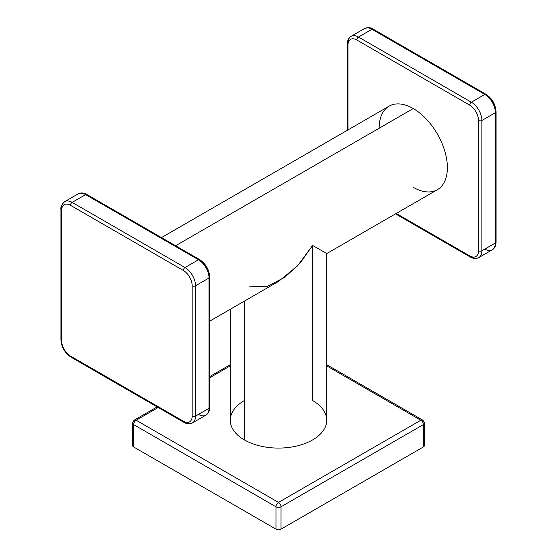 <?xml version="1.0" encoding="UTF-8"?>
<svg xmlns="http://www.w3.org/2000/svg" width="557" height="557" viewBox="0 0 557 557"><rect width="100%" height="100%" fill="white"/><g stroke="black" fill="none" stroke-linecap="round" stroke-linejoin="round"><path stroke-width="0.84" d="M424.406 423.146L424.406 445.516A3.572 2.061 180 0 1 423.362 446.972L423.362 424.608A3.572 2.061 -120 0 0 420.834 420.229A3.572 2.061 -60 0 1 422.624 420.055L424.406 423.146A3.572 2.061 180 0 1 423.362 424.608L281.027 506.779L281.027 529.15A3.572 2.061 180 0 1 275.973 529.15L275.973 506.779A3.572 2.061 0 0 0 281.027 506.779L281.027 529.15L423.362 446.972L423.362 424.608A3.572 2.061 0 0 0 424.406 423.146A3.572 2.061 0 0 0 423.362 421.691A3.572 2.061 120 0 0 422.624 420.055A3.572 2.061 120 0 0 420.834 420.229L278.5 502.407A3.572 2.061 60 0 1 281.027 506.779A3.572 2.061 -120 0 0 278.5 502.407A3.572 2.061 120 0 0 275.973 506.779L133.638 424.608L133.638 446.972L275.973 529.15L275.973 506.779A3.572 2.061 -60 0 1 278.5 502.407L136.166 420.229A3.572 2.061 120 0 0 133.638 424.608A3.572 2.061 -60 0 1 136.166 420.229A3.572 2.061 -120 0 0 134.376 420.055A3.572 2.061 60 0 1 136.166 420.229L158.209 407.501L136.166 420.229L278.5 502.407L420.834 420.229L326.736 365.9L420.834 420.229A3.572 2.061 60 0 1 423.362 424.608L281.027 506.779A3.572 2.061 180 0 1 275.973 506.779L133.638 424.608A3.572 2.061 180 0 1 132.594 423.146A3.572 2.061 0 0 0 133.638 424.608L133.638 446.972A3.572 2.061 180 0 1 132.594 445.516L132.594 423.146L134.376 420.055A3.572 2.061 -120 0 0 133.638 421.691A3.572 2.061 0 0 0 132.594 423.146M230.264 365.9L209.717 377.764L230.264 365.9M249.076 286.855L267.242 286.389L284.954 277.198L300.265 262.869L312.609 245.421L312.609 400.539A48.236 27.85 180 0 1 312.609 439.926A48.236 27.85 180 0 1 244.391 439.926A48.236 27.85 180 0 1 244.391 400.539M133.638 444.054A3.572 2.061 0 0 0 133.638 446.972L275.973 529.15A3.572 2.061 0 0 0 281.027 529.15L423.362 446.972A3.572 2.061 0 0 0 423.362 444.054M161.474 237.588L389.134 106.15A48.236 27.85 60 0 1 413.252 108.538A48.236 27.85 60 0 1 444.771 151.044A48.236 27.85 60 0 1 437.377 189.7L326.736 253.574L326.736 420.229A48.236 27.85 180 0 1 296.958 445.962A48.236 27.85 180 0 1 244.391 439.926L244.391 301.121L244.391 439.926A48.236 27.85 180 0 1 230.264 420.229L230.264 309.274M312.609 245.421C327.467 253.992 335.105 258.406 312.609 245.421C335.105 258.406 327.467 253.992 312.609 245.421L297.591 265.856L278.5 281.424L209.717 321.138M379.143 128.228A48.236 27.85 60 0 1 413.252 108.538L175.608 245.741L413.252 108.538A48.236 27.85 60 0 1 447.368 167.615A48.236 27.85 60 0 1 413.252 187.312M347.986 45.082L347.986 129.906L347.986 45.082A2.381 1.379 180 0 1 347.283 44.107A2.381 1.379 0 0 0 347.986 45.082A12.505 7.22 -120 0 1 356.828 39.979A2.381 1.379 -60 0 1 358.513 37.061L471.368 102.216A14.886 8.599 60 0 1 481.896 120.451L481.896 250.768A14.886 8.599 60 0 1 478.811 257.585A14.886 8.599 -120 0 0 481.896 250.768L495.375 242.991A14.886 8.599 60 0 1 492.291 249.808A14.886 8.599 -120 0 0 495.375 242.991L495.375 112.674L481.896 120.451L481.896 250.768L495.375 242.991L495.375 112.674L481.896 120.451A2.381 1.379 180 0 1 478.526 120.451A12.505 7.22 -120 0 0 469.683 105.134L356.828 39.979A12.505 7.22 -120 0 0 347.986 45.082M396.222 213.463L469.683 255.872A12.505 7.22 -120 0 0 478.526 250.768L478.526 120.451A2.381 1.379 0 0 0 481.896 120.451A14.886 8.599 -120 0 0 471.368 102.216L484.848 94.439A14.886 8.599 60 0 1 495.375 112.674A14.886 8.599 -120 0 0 484.848 94.439L371.985 29.277L358.513 37.061L471.368 102.216L484.848 94.439A2.381 1.379 -60 0 1 486.038 94.321A2.381 1.379 120 0 0 484.848 94.439L371.985 29.277L358.513 37.061A2.381 1.379 120 0 0 356.828 39.979L469.683 105.134A2.381 1.379 -60 0 1 471.368 102.216A2.381 1.379 120 0 0 469.683 105.134A12.505 7.22 -120 0 1 478.526 120.451L478.526 250.768A2.381 1.379 0 0 0 481.896 250.768A2.381 1.379 180 0 1 478.526 250.768A12.505 7.22 -120 0 1 469.683 255.872A2.381 1.379 120 0 0 470.178 256.965A2.381 1.379 120 0 0 471.368 256.847A14.886 8.599 -120 0 0 478.811 257.585C476.193 258.963 473.318 258.754 470.178 256.965A2.381 1.379 -60 0 1 469.683 255.872L396.222 213.463M347.283 44.107C347.303 40.494 348.564 37.897 351.07 36.323A14.886 8.599 60 0 1 358.513 37.061A14.886 8.599 -120 0 0 351.07 36.323A14.886 8.599 -120 0 0 347.986 43.14A2.381 1.379 0 0 0 347.283 44.107L347.283 130.31M484.848 249.07A14.886 8.599 -120 0 0 492.291 249.808C494.79 248.227 496.05 245.63 496.071 242.017A2.381 1.379 180 0 1 495.375 242.991A2.381 1.379 0 0 0 496.071 242.017L496.071 111.699A2.381 1.379 180 0 1 495.375 112.674A2.381 1.379 0 0 0 496.071 111.699A2.381 1.379 0 0 0 495.375 110.725A12.505 7.22 60 0 0 486.526 95.407A2.381 1.379 120 0 0 486.038 94.321L373.176 29.159C371.317 27.537 368.435 27.328 364.543 28.539A14.886 8.599 60 0 1 371.985 29.277A2.381 1.379 -60 0 1 373.176 29.159A2.381 1.379 120 0 0 371.985 29.277A14.886 8.599 -120 0 0 364.543 28.539L351.07 36.323M64.709 201.648L78.189 193.864C80.807 192.492 83.682 192.694 86.822 194.484A2.381 1.379 120 0 0 85.632 194.602A2.381 1.379 -60 0 1 86.822 194.484L199.678 259.646A2.381 1.379 120 0 1 200.172 260.732A12.505 7.22 60 0 1 209.014 276.049A2.381 1.379 0 0 1 209.717 277.024A2.381 1.379 180 0 1 209.014 277.999A2.381 1.379 0 0 0 209.717 277.024L209.717 407.341A2.381 1.379 180 0 1 209.014 408.316L209.014 277.999A14.886 8.599 -120 0 0 198.487 259.764L85.632 194.602A14.886 8.599 -120 0 0 78.189 193.864A14.886 8.599 60 0 1 85.632 194.602L72.152 202.386A14.886 8.599 -120 0 0 64.709 201.648A14.886 8.599 -120 0 0 61.625 208.464A2.381 1.379 0 0 0 60.929 209.432A2.381 1.379 0 0 0 61.625 210.407L61.625 340.724A12.505 7.22 -120 0 0 70.474 356.041L183.33 421.203A12.505 7.22 -120 0 0 192.172 416.093L192.172 285.776A2.381 1.379 0 0 0 195.542 285.776A14.886 8.599 -120 0 0 185.015 267.541L198.487 259.764L85.632 194.602L72.152 202.386L185.015 267.541L198.487 259.764A2.381 1.379 -60 0 1 199.678 259.646A2.381 1.379 120 0 0 198.487 259.764A14.886 8.599 60 0 1 209.014 277.999L195.542 285.776L195.542 416.093L209.014 408.316A2.381 1.379 0 0 0 209.717 407.341C209.697 410.955 208.436 413.552 205.93 415.132A14.886 8.599 -120 0 0 209.014 408.316A14.886 8.599 60 0 1 205.93 415.132L192.457 422.909A14.886 8.599 -120 0 0 195.542 416.093L209.014 408.316L209.014 277.999L195.542 285.776L195.542 416.093A2.381 1.379 180 0 1 192.172 416.093L192.172 285.776A12.505 7.22 -120 0 0 183.33 270.458L70.474 205.303A12.505 7.22 -120 0 0 61.625 210.407A2.381 1.379 180 0 1 60.929 209.432C60.455 207.009 61.716 204.412 64.709 201.648A14.886 8.599 60 0 1 72.152 202.386A2.381 1.379 120 0 0 70.474 205.303A12.505 7.22 -120 0 0 61.625 210.407L61.625 340.724A2.381 1.379 180 0 1 60.929 339.756A2.381 1.379 0 0 0 61.625 340.724A12.505 7.22 -120 0 0 70.474 356.041A2.381 1.379 120 0 0 70.962 357.134A2.381 1.379 120 0 0 72.152 357.016M198.487 414.394A14.886 8.599 -120 0 0 205.93 415.132M185.015 422.171A14.886 8.599 -120 0 0 192.457 422.909C189.84 424.288 186.964 424.079 183.824 422.29A2.381 1.379 120 0 0 185.015 422.171M183.824 422.29L70.962 357.134A2.381 1.379 -60 0 1 70.474 356.041L183.33 421.203A2.381 1.379 120 0 0 183.824 422.29A2.381 1.379 -60 0 1 183.33 421.203A12.505 7.22 -120 0 0 192.172 416.093A2.381 1.379 0 0 0 195.542 416.093A14.886 8.599 60 0 1 192.457 422.909M183.33 270.458L70.474 205.303A2.381 1.379 -60 0 1 72.152 202.386L185.015 267.541A2.381 1.379 120 0 0 183.33 270.458A2.381 1.379 -60 0 1 185.015 267.541A14.886 8.599 60 0 1 195.542 285.776A2.381 1.379 180 0 1 192.172 285.776A12.505 7.22 -120 0 0 183.33 270.458M326.736 364.696L422.624 420.055M134.376 420.055L157.165 406.895M209.717 376.56L230.264 364.696M470.178 256.965L395.526 213.867M478.811 257.585L492.291 249.808M496.071 111.699C495.521 104.291 492.179 98.498 486.038 94.321M199.678 259.646C205.818 263.823 209.167 269.616 209.717 277.024M70.962 357.134C64.821 352.957 61.479 347.157 60.929 339.756L60.929 209.432"/></g></svg>
